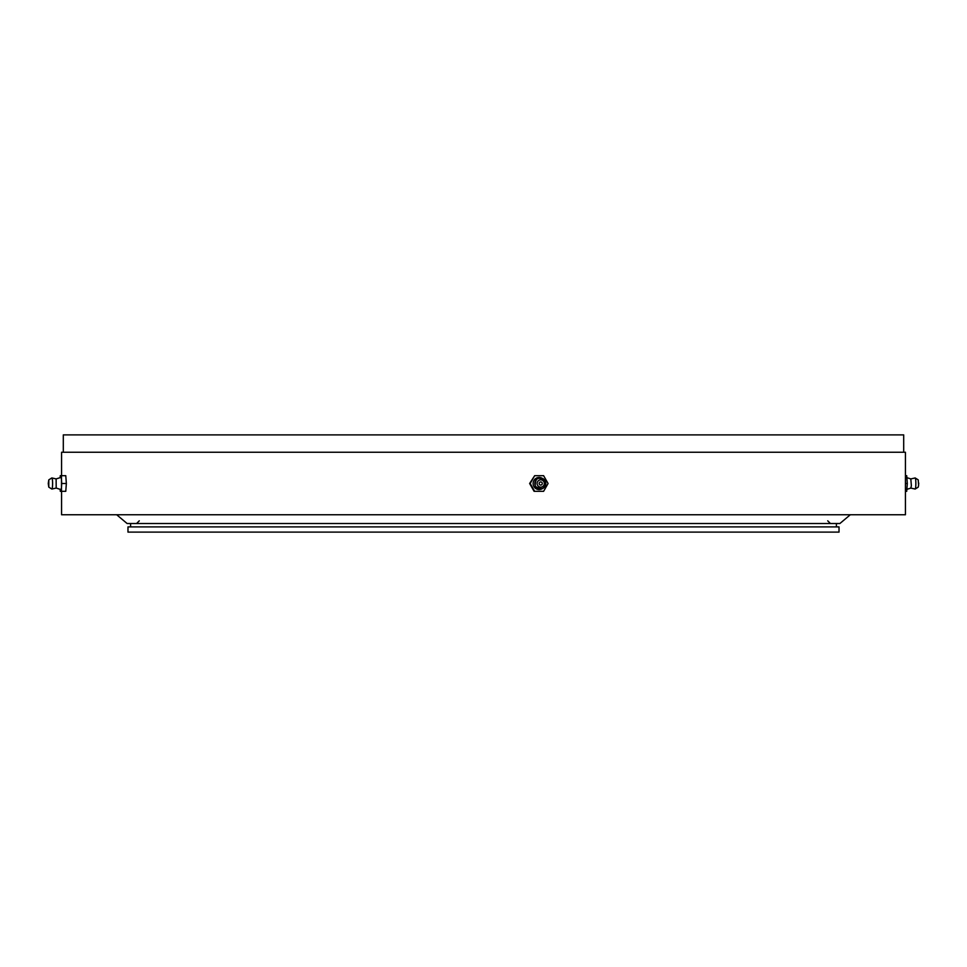 <?xml version="1.0" encoding="UTF-8"?>
<svg xmlns="http://www.w3.org/2000/svg" width="967" height="967" viewBox="0 0 967 967"><rect width="100%" height="100%" fill="white"/><g stroke="black" fill="none" stroke-linecap="round" stroke-linejoin="round"><path stroke-width="1.45" d="M483.5 526.906L127.982 526.906L127.982 532.116L839.018 532.116L839.018 526.906L483.5 526.906M63.302 452.242L63.302 434.884L903.698 434.884L903.698 452.242M61.574 475.691L61.574 452.242L905.426 452.242L905.426 514.758L61.574 514.758L61.574 491.309M116.693 514.758L127.112 523.522L839.888 523.522L850.307 514.758M534.666 475.691L529.626 483.5L534.098 491.309L543.611 491.309L548.084 483.5L543.611 475.691L534.666 475.691L530.194 483.5L534.666 491.309M541.943 488.867A6.056 6.007 -90 0 1 534.811 479.306A6.056 6.007 -90 0 1 541.943 478.133M535.561 486.268A5.548 5.5 -90 0 1 537.579 478.701A5.548 5.5 -90 0 1 545.086 480.732A5.548 5.5 -90 0 1 543.079 488.299A5.548 5.5 -90 0 1 535.561 486.268M537.592 485.325A3.65 3.614 -90 0 1 538.921 480.345A3.65 3.614 -90 0 1 543.853 481.675A3.65 3.614 -90 0 1 542.535 486.655A3.65 3.614 -90 0 1 537.592 485.325M539.949 482.146A1.559 1.547 -90 0 1 542.064 482.714A1.559 1.547 -90 0 1 541.496 484.854A1.559 1.547 -90 0 1 539.381 484.286A1.559 1.547 -90 0 1 539.949 482.146M905.426 475.691L906.72 475.691L907.3 483.5L906.72 491.309L905.426 491.309M911.373 485.797L910.805 478.931L915.145 477.952A5.548 0.725 -90 0 1 915.193 477.976A5.548 0.725 -90 0 1 915.761 486.268A5.548 0.725 -90 0 1 915.193 489.024A5.548 0.725 -90 0 1 915.145 489.048L910.805 488.069L911.373 485.797M915.193 489.024L918.215 487.138L918.59 485.325L918.215 479.862L915.193 477.976M907.3 483.5L905.426 483.5M60.135 489.338L60.28 491.309L65.768 491.309L66.36 483.5L65.768 475.691L60.28 475.691L60.135 477.662M56.195 488.069L56.122 478.919L60.848 477.444A6.056 0.786 90 0 1 61.562 480.466A6.056 0.786 90 0 1 61.55 486.631A6.056 0.786 90 0 1 60.848 489.556L56.195 488.069L51.855 489.048A5.548 0.725 90 0 1 51.807 489.024L48.785 487.138L48.35 484.092M61.465 491.309L61.465 475.691M48.725 482.146L48.785 481.965A2.599 2.599 0 0 0 48.35 482.92L48.785 479.862L51.807 477.976A5.548 0.725 90 0 1 51.855 477.952A5.548 0.725 90 0 1 52.496 480.732A5.548 0.725 90 0 1 52.496 486.328A5.548 0.725 90 0 1 51.855 489.048M48.785 479.862L48.785 487.138M48.785 481.965L48.785 485.035A2.599 2.599 0 0 1 48.35 482.92M62.057 483.5L66.36 483.5M139.272 520.826L136.577 523.522M827.728 520.826L830.423 523.522M130.593 523.522L130.593 526.906M836.407 523.522L836.407 526.906M535.295 486.304C534.944 478.121 538.208 476.248 545.086 480.696C545.436 488.879 542.173 490.752 535.295 486.304M910.878 478.919L906.865 477.662M918.65 482.92A2.599 2.599 0 0 0 918.65 482.908A2.599 2.599 0 0 1 918.65 484.092M910.878 488.081L906.865 489.338M56.195 478.931L51.855 477.952"/></g></svg>
